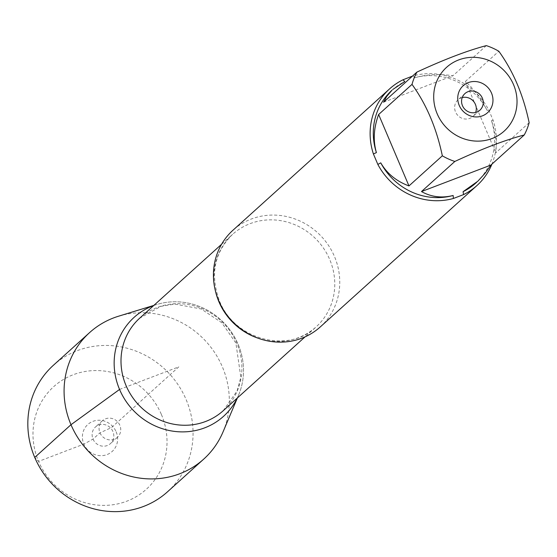 <?xml version="1.0" encoding="UTF-8"?>
<svg xmlns="http://www.w3.org/2000/svg" width="557" height="557" viewBox="0 0 557 557"><rect width="100%" height="100%" fill="white"/><g stroke="black" fill="none" stroke-linecap="round" stroke-linejoin="round"><path stroke-width="0.42" stroke-dasharray="2.79 2.09" d="M320.233 326.966A65.141 61.521 47.9 0 0 334.478 256.519A65.141 61.521 47.9 0 0 232.951 230.243M486.317 45.618L452.945 75.738C439.306 73.698 426.565 74.366 414.728 77.75L413.183 75.898A65.141 61.521 -132.1 0 1 488.74 109.959L493.175 120.416A65.141 61.521 -132.1 0 1 491.935 164.134M529.15 122.686L495.779 152.806C496.948 142.891 495.507 132.162 491.455 120.618A62.537 59.056 -132.1 0 1 475.824 183.037M414.728 77.75A62.537 59.056 -132.1 0 1 487.103 110.37L483.337 103.435L477.481 94.676L470.846 86.704L465.457 81.378L498.828 51.258M392.031 90.185A62.537 59.056 -132.1 0 1 404.772 81.545M488.74 109.959L487.103 110.37M491.455 120.618L493.175 120.416M153.704 305.542A66.701 62.99 -132.1 0 1 238.097 344.219A66.701 62.99 -132.1 0 1 237.226 398.095A66.701 62.99 47.9 0 0 238.584 395.101A66.701 62.99 47.9 0 0 238.097 344.219A66.701 62.99 47.9 0 0 156.816 304.491A66.701 62.99 47.9 0 0 153.704 305.542M383.543 102.216L452.945 75.738M465.457 81.378L495.779 152.806M462.219 97.579A11.182 10.562 47.9 0 0 457.972 99.856A11.182 10.562 47.9 0 0 455.529 111.943A11.182 10.562 47.9 0 0 472.956 116.455A11.182 10.562 47.9 0 0 475.65 112.465M223.023 431.94A85.193 80.459 47.9 0 0 222.403 366.945A85.193 80.459 47.9 0 0 118.578 316.202M167.525 491.789A85.193 80.459 47.9 0 0 186.156 399.654A85.193 80.459 47.9 0 0 53.368 365.295M99.968 432.824A11.182 10.562 47.9 0 0 117.388 437.336A11.182 10.562 47.9 0 0 117.736 421.962A11.182 10.562 47.9 0 0 102.411 420.73A11.182 10.562 47.9 0 0 99.968 432.824M93.026 439.09A11.182 10.562 47.9 0 0 110.453 443.602A11.182 10.562 47.9 0 0 110.801 428.222A11.182 10.562 47.9 0 0 95.47 426.996A11.182 10.562 47.9 0 0 93.026 439.09M116.148 431.807A18.172 17.156 -132.1 0 1 107.055 454.582A18.172 17.156 -132.1 0 1 83.856 444.124A18.172 17.156 -132.1 0 1 92.949 421.35A18.172 17.156 -132.1 0 1 116.148 431.807M161.419 414.533A69.117 65.266 -132.1 0 1 92.532 504.426A69.117 65.266 -132.1 0 1 46.057 394.941A69.117 65.266 -132.1 0 1 161.419 414.533M119.56 389.44L178.832 366.826L111.477 427.609L99.968 432.824L93.026 439.09L83.856 444.124L38.586 461.398L34.736 457.429M215.468 291.137A62.335 58.868 -132.1 0 1 232.561 234.372A62.335 58.868 -132.1 0 1 318.026 241.209A62.335 58.868 -132.1 0 1 316.084 326.924A62.335 58.868 -132.1 0 1 257.877 338.12M223.211 410.739A62.335 58.868 47.9 0 0 225.153 325.023A62.335 58.868 47.9 0 0 139.689 318.186L160.855 306.371L174.933 304.08L201.216 308.982L221.749 322.705L235.896 343.077L240.826 377.263L237.129 390.889L223.211 410.739M221.568 244.293L232.561 234.372C214.285 252.488 209.919 274.671 219.465 300.919C234.462 340.16 289.18 353.841 316.084 326.924L305.09 336.853M464.914 93.59L457.972 99.856M479.897 110.189L472.956 116.455M156.816 304.491L153.857 305.396M238.584 395.101L237.379 397.956M102.411 420.73L95.47 426.996M117.388 437.336L110.453 443.602"/><path stroke-width="0.84" d="M389.649 88.828L232.951 230.243A65.141 61.521 47.9 0 0 218.706 300.689A65.141 61.521 47.9 0 0 320.233 326.966L476.938 185.551A65.141 61.521 -132.1 0 1 463.563 194.602L453.405 198.473A65.141 61.521 -132.1 0 1 377.848 164.419L373.406 153.962A65.141 61.521 -132.1 0 1 389.649 88.828A65.141 61.521 -132.1 0 1 403.017 79.776L412.361 76.142M491.935 164.134A65.141 61.521 -132.1 0 1 476.938 185.551M455.953 135.142A42.973 40.577 47.9 0 0 503.737 131.494A42.973 40.577 47.9 0 0 513.547 84.657A42.973 40.577 47.9 0 0 446.986 66.958A42.973 40.577 47.9 0 0 455.953 135.142M442.335 155.814A62.537 59.056 47.9 0 0 454.846 161.453C482.258 148.754 505.394 139.925 524.248 134.975A62.537 59.056 47.9 0 0 529.15 122.686C523.329 94.989 513.227 71.178 498.828 51.258A62.537 59.056 47.9 0 0 486.317 45.618C467.469 50.576 444.333 59.404 416.921 72.097A62.537 59.056 47.9 0 0 412.013 84.386C426.411 104.298 436.514 128.11 442.335 155.814L408.963 185.927L378.642 114.498C373.691 127.832 372.939 140.531 376.407 152.611A62.537 59.056 -132.1 0 1 392.031 90.185L386.76 96.375L383.543 102.216L416.921 72.097M476.695 182.257L475.824 183.037A62.537 59.056 -132.1 0 1 463.09 191.685L477.822 181.22L485.251 173.102L490.877 165.088L524.248 134.975M412.013 84.386L378.642 114.498M403.017 79.776L404.772 81.545L392.901 89.405M454.846 161.453L421.475 191.566C431.334 197.025 441.882 198.327 453.133 195.479A62.537 59.056 -132.1 0 1 380.751 162.853C386.969 173.568 396.368 181.262 408.963 185.927M463.563 194.602L463.09 191.685M377.848 164.419L380.751 162.853M453.133 195.479L453.405 198.473M376.407 152.611L373.406 153.962M119.56 389.44A66.701 62.99 -132.1 0 1 153.704 305.542A66.701 62.99 47.9 0 0 119.56 389.44A66.701 62.99 47.9 0 0 177.78 431.717A66.701 62.99 47.9 0 0 237.226 398.095A66.701 62.99 -132.1 0 1 177.78 431.717A66.701 62.99 -132.1 0 1 119.56 389.44L70.99 424.713A85.193 80.459 47.9 0 0 203.771 459.072A85.193 80.459 47.9 0 0 223.023 431.94L237.379 397.956M459.212 105.384A18.172 17.156 -132.1 0 1 477.321 81.754A18.172 17.156 -132.1 0 1 489.54 110.537A18.172 17.156 -132.1 0 1 459.212 105.384M490.877 165.088L421.475 191.566M462.47 105.684A11.182 10.562 47.9 0 0 479.897 110.189A11.182 10.562 47.9 0 0 480.245 94.815A11.182 10.562 47.9 0 0 464.914 93.59A11.182 10.562 47.9 0 0 462.47 105.684M475.65 112.465A11.182 10.562 47.9 0 0 475.399 104.361A11.182 10.562 47.9 0 0 462.219 97.579M153.857 305.396L118.578 316.202A85.193 80.459 47.9 0 0 89.621 332.578A85.193 80.459 47.9 0 0 70.99 424.713L34.736 457.429M89.621 332.578L53.368 365.295A85.193 80.459 47.9 0 0 50.715 482.446A85.193 80.459 47.9 0 0 167.525 491.789L203.771 459.072M257.877 338.12A62.335 58.868 -132.1 0 1 218.929 301.783A62.335 58.868 -132.1 0 1 215.468 291.137M221.568 244.293L139.689 318.186A62.335 58.868 47.9 0 0 126.056 385.597A62.335 58.868 47.9 0 0 223.211 410.739L305.09 336.853"/></g></svg>
